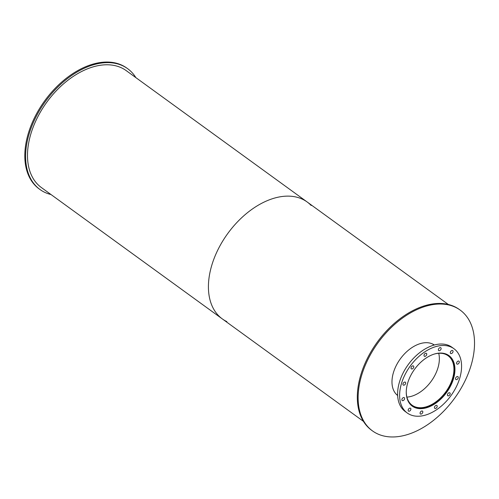 <?xml version="1.0" encoding="UTF-8"?>
<svg xmlns="http://www.w3.org/2000/svg" width="499" height="499" viewBox="0 0 499 499"><rect width="100%" height="100%" fill="white"/><g stroke="black" fill="none" stroke-linecap="round" stroke-linejoin="round"><path stroke-width="0.75" d="M406.903 397.11A30.576 19.367 126 0 0 413.777 395.501A30.576 19.367 126 0 0 438.715 353.292M433.693 354.246A30.576 19.367 -54 0 1 448.058 355.743A30.576 19.367 -54 0 1 451.427 381.604A30.576 19.367 -54 0 1 428.354 406.086A30.576 19.367 -54 0 1 412.13 405.238A30.576 19.367 -54 0 1 406.261 392.039M434.142 345.046L433.768 344.778A31.063 19.673 126 0 0 432.483 343.954M396.1 394.079A31.063 19.673 126 0 0 397.273 395.046L397.647 395.314M409.691 403.635A31.063 19.673 126 0 0 411.85 405.625A31.063 19.673 126 0 0 428.323 406.485A31.063 19.673 126 0 0 451.757 381.623A31.063 19.673 126 0 0 448.345 355.357A31.063 19.673 126 0 0 445.782 353.922M448.464 355.444A31.219 19.773 126 0 0 447.902 354.914M411.288 405.344A31.219 19.773 126 0 0 411.968 405.712M428.816 406.984A31.219 19.773 -54 0 1 412.255 406.124A31.219 19.773 -54 0 1 414.6 369.241A31.219 19.773 -54 0 1 448.944 355.594A31.219 19.773 -54 0 1 452.375 381.991A31.219 19.773 -54 0 1 428.816 406.984M404.202 385.109A1.765 1.117 -54 0 1 403.267 385.06A1.765 1.117 -54 0 1 403.398 382.976A1.765 1.117 -54 0 1 405.338 382.203A1.765 1.117 -54 0 1 405.537 383.694A1.765 1.117 -54 0 1 404.202 385.109M412.305 368.892A1.765 1.117 -54 0 1 411.369 368.842A1.765 1.117 -54 0 1 411.5 366.759A1.765 1.117 -54 0 1 413.44 365.985A1.765 1.117 -54 0 1 413.634 367.482A1.765 1.117 -54 0 1 412.305 368.892M425.279 356.28A1.765 1.117 -54 0 1 424.343 356.23A1.765 1.117 -54 0 1 424.474 354.14A1.765 1.117 -54 0 1 426.42 353.373A1.765 1.117 -54 0 1 426.614 354.864A1.765 1.117 -54 0 1 425.279 356.28M439.656 350.647A1.765 1.117 -54 0 1 438.721 350.597A1.765 1.117 -54 0 1 438.852 348.508A1.765 1.117 -54 0 1 440.792 347.741A1.765 1.117 -54 0 1 440.985 349.231A1.765 1.117 -54 0 1 439.656 350.647M451.576 353.504A1.765 1.117 -54 0 1 450.641 353.454A1.765 1.117 -54 0 1 450.772 351.365A1.765 1.117 -54 0 1 452.712 350.597A1.765 1.117 -54 0 1 452.911 352.088A1.765 1.117 -54 0 1 451.576 353.504M457.851 364.083A1.765 1.117 -54 0 1 456.916 364.039A1.765 1.117 -54 0 1 457.047 361.95A1.765 1.117 -54 0 1 458.986 361.176A1.765 1.117 -54 0 1 459.18 362.673A1.765 1.117 -54 0 1 457.851 364.083M456.797 379.558A1.765 1.117 -54 0 1 455.861 379.508A1.765 1.117 -54 0 1 455.992 377.425A1.765 1.117 -54 0 1 457.932 376.651A1.765 1.117 -54 0 1 458.126 378.142A1.765 1.117 -54 0 1 456.797 379.558M448.695 395.776A1.765 1.117 -54 0 1 447.759 395.726A1.765 1.117 -54 0 1 447.89 393.642A1.765 1.117 -54 0 1 449.83 392.869A1.765 1.117 -54 0 1 450.029 394.36A1.765 1.117 -54 0 1 448.695 395.776M435.721 408.388A1.765 1.117 -54 0 1 434.779 408.338A1.765 1.117 -54 0 1 434.916 406.255A1.765 1.117 -54 0 1 436.856 405.481A1.765 1.117 -54 0 1 437.049 406.978A1.765 1.117 -54 0 1 435.721 408.388M421.343 414.02A1.765 1.117 -54 0 1 420.408 413.977A1.765 1.117 -54 0 1 420.538 411.887A1.765 1.117 -54 0 1 422.478 411.114A1.765 1.117 -54 0 1 422.678 412.611A1.765 1.117 -54 0 1 421.343 414.02M409.423 411.164A1.765 1.117 -54 0 1 408.488 411.114A1.765 1.117 -54 0 1 408.619 409.03A1.765 1.117 -54 0 1 410.558 408.257A1.765 1.117 -54 0 1 410.752 409.754A1.765 1.117 -54 0 1 409.423 411.164M403.148 400.585A1.765 1.117 -54 0 1 402.213 400.535A1.765 1.117 -54 0 1 402.344 398.445A1.765 1.117 -54 0 1 404.284 397.678A1.765 1.117 -54 0 1 404.477 399.169A1.765 1.117 -54 0 1 403.148 400.585M453.94 348.707L451.926 347.248A39.727 25.162 126 0 0 408.226 364.613A39.727 25.162 126 0 0 405.25 411.544L407.259 413.004A39.727 25.162 126 0 0 428.335 414.108A39.727 25.162 126 0 0 458.307 382.303A39.727 25.162 126 0 0 453.94 348.707A39.727 25.162 126 0 0 410.234 366.073A39.727 25.162 126 0 0 407.259 413.004M397.653 395.514A31.219 19.773 -54 0 1 400.323 358.875A31.219 19.773 -54 0 1 434.33 344.99A31.219 19.773 126 0 0 434.261 344.946M460.178 310.091L459.373 309.511A74.638 47.274 126 0 0 377.263 342.139A74.638 47.274 126 0 0 371.674 430.313L372.479 430.893A74.638 47.274 126 0 0 412.068 432.964A74.638 47.274 126 0 0 468.386 373.215A74.638 47.274 126 0 0 460.178 310.091A74.638 47.274 126 0 0 378.067 342.719A74.638 47.274 126 0 0 372.479 430.893M135.884 77.644A74.638 47.274 126 0 0 127.663 68.694L126.858 68.114A74.638 47.274 126 0 0 44.754 100.742A74.638 47.274 126 0 0 39.159 188.915L39.964 189.495A74.638 47.274 126 0 0 51.017 194.548M127.663 68.694A74.638 47.274 126 0 0 45.552 101.322A74.638 47.274 126 0 0 39.964 189.495M311.164 205.482A72.23 45.752 126 0 0 307.178 201.995A72.23 45.752 126 0 0 227.725 233.569A72.23 45.752 126 0 0 222.311 318.905A72.23 45.752 126 0 0 226.858 321.612M126.247 70.646A72.23 45.752 126 0 0 46.787 102.22A72.23 45.752 126 0 0 41.38 187.549L222.311 318.905A72.23 45.752 126 0 1 227.725 233.569A72.23 45.752 126 0 1 307.178 201.995L126.247 70.646M448.345 355.357L447.229 354.546M411.85 405.625L410.733 404.814M448.32 304.459L307.178 201.995M363.447 421.368L222.311 318.905"/></g></svg>

